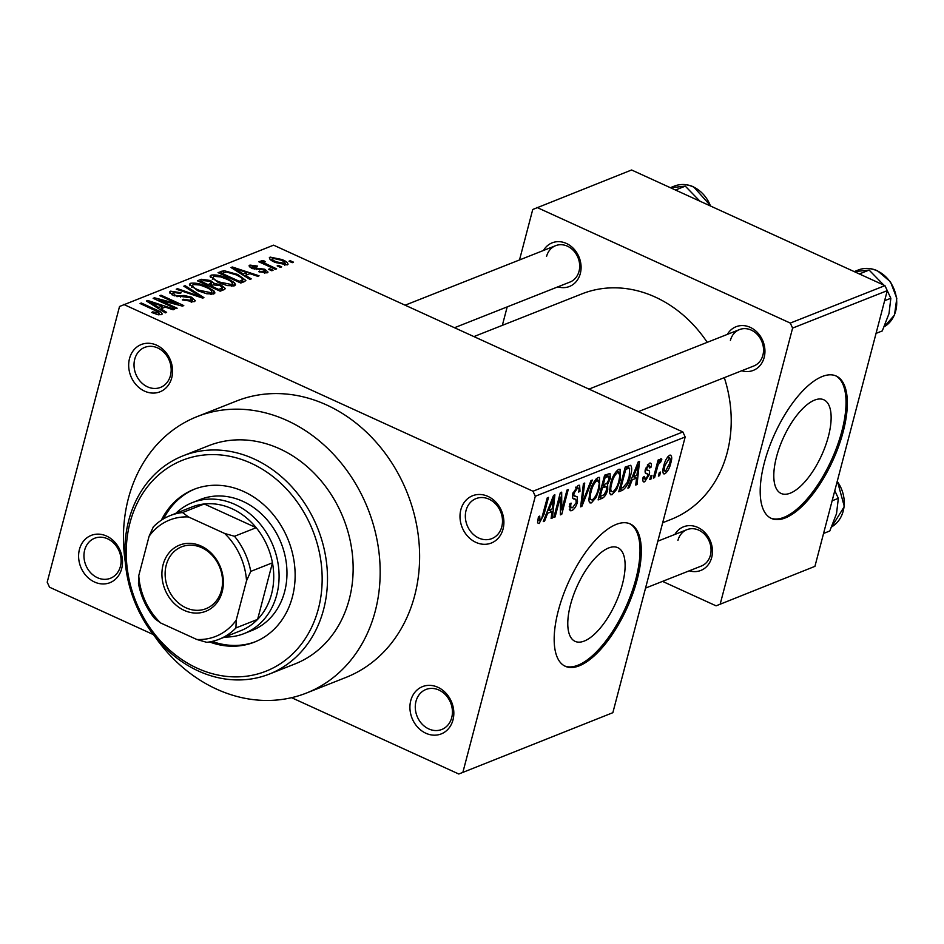 <?xml version="1.0" encoding="UTF-8"?>
<svg xmlns="http://www.w3.org/2000/svg" width="944" height="944" viewBox="0 0 944 944"><rect width="100%" height="100%" fill="white"/><g stroke="black" fill="none" stroke-linecap="round" stroke-linejoin="round"><path stroke-width="1.42" d="M410.758 700.625A25.429 21.358 68.4 0 1 437.898 687.291A25.429 21.358 68.4 0 1 452.99 719.906A25.429 21.358 68.4 0 1 425.85 733.24A25.429 21.358 68.4 0 1 410.758 700.625M451.716 717.641A21.511 18.078 -111.6 0 0 445.875 695.162A21.511 18.078 -111.6 0 0 425.933 689.486A21.511 18.078 -111.6 0 0 415.985 701.333A21.511 18.078 -111.6 0 0 421.815 723.812A21.511 18.078 -111.6 0 0 441.757 729.488A21.511 18.078 -111.6 0 0 451.716 717.641M79.438 549.408A25.429 21.358 68.4 0 1 106.578 536.074A25.429 21.358 68.4 0 1 121.67 568.677A25.429 21.358 68.4 0 1 94.53 582.023A25.429 21.358 68.4 0 1 79.438 549.408M120.395 566.424A21.511 18.078 -111.6 0 0 114.554 543.933A21.511 18.078 -111.6 0 0 94.612 538.257A21.511 18.078 -111.6 0 0 84.665 550.104A21.511 18.078 -111.6 0 0 90.494 572.595A21.511 18.078 -111.6 0 0 110.436 578.271A21.511 18.078 -111.6 0 0 120.395 566.424M129.517 358.531A25.429 21.358 68.4 0 1 156.657 345.197A25.429 21.358 68.4 0 1 171.737 377.812A25.429 21.358 68.4 0 1 144.597 391.146A25.429 21.358 68.4 0 1 129.517 358.531M170.463 375.547A21.511 18.078 -111.6 0 0 164.634 353.068A21.511 18.078 -111.6 0 0 144.692 347.392A21.511 18.078 -111.6 0 0 134.732 359.239A21.511 18.078 -111.6 0 0 140.573 381.718A21.511 18.078 -111.6 0 0 160.515 387.394A21.511 18.078 -111.6 0 0 170.463 375.547M460.837 509.76A25.429 21.358 68.4 0 1 487.977 496.414A25.429 21.358 68.4 0 1 503.058 529.029A25.429 21.358 68.4 0 1 475.918 542.375A25.429 21.358 68.4 0 1 460.837 509.76M501.783 526.764A21.511 18.078 -111.6 0 0 495.954 504.285A21.511 18.078 -111.6 0 0 476.012 498.609A21.511 18.078 -111.6 0 0 466.053 510.456A21.511 18.078 -111.6 0 0 471.882 532.947A21.511 18.078 -111.6 0 0 491.836 538.623A21.511 18.078 -111.6 0 0 501.783 526.764M828.419 436.364A51.472 21.016 114.5 0 0 823.841 399.796A51.472 21.016 114.5 0 0 776.511 456.896A51.472 21.016 114.5 0 0 781.101 493.452A51.472 21.016 114.5 0 0 828.419 436.364M843.216 431.62A78.234 31.943 114.5 0 0 836.254 376.054A78.234 31.943 114.5 0 0 764.321 462.82A78.234 31.943 114.5 0 0 771.283 518.386A78.234 31.943 114.5 0 0 843.216 431.62M770.646 518.079A78.234 31.943 114.5 0 0 841.906 431.03A78.234 31.943 114.5 0 0 835.593 375.771M570.495 604.774A51.472 21.016 -65.5 0 1 617.813 547.685A51.472 21.016 -65.5 0 1 622.403 584.253A51.472 21.016 -65.5 0 1 575.073 641.342A51.472 21.016 -65.5 0 1 570.495 604.774M637.188 579.51A78.234 31.943 114.5 0 0 630.226 523.944A78.234 31.943 114.5 0 0 558.305 610.709A78.234 31.943 114.5 0 0 565.255 666.275A78.234 31.943 114.5 0 0 637.188 579.51M564.618 665.957A78.234 31.943 114.5 0 0 635.89 578.92A78.234 31.943 114.5 0 0 629.565 523.66M674.866 534.446A23.47 19.718 68.4 0 1 700.306 528.793A23.47 19.718 68.4 0 1 711.682 557.515A23.47 19.718 68.4 0 1 689.25 570.813M645.531 588.1L701.357 566.034A19.553 16.437 -111.6 0 0 710.407 555.261A19.553 16.437 -111.6 0 0 705.097 534.823A19.553 16.437 -111.6 0 0 686.972 529.655A19.553 16.437 -111.6 0 0 677.922 540.428M727.352 334.377A23.47 19.718 68.4 0 1 752.781 328.724A23.47 19.718 68.4 0 1 764.168 357.457A23.47 19.718 68.4 0 1 741.736 370.756M638.345 411.643L753.843 365.965A19.553 16.437 -111.6 0 0 762.894 355.192A19.553 16.437 -111.6 0 0 757.584 334.754A19.553 16.437 -111.6 0 0 739.459 329.598A19.553 16.437 -111.6 0 0 730.408 340.371M543.496 250.467A23.47 19.718 68.4 0 1 568.937 244.815A23.47 19.718 68.4 0 1 580.312 273.548A23.47 19.718 68.4 0 1 557.88 286.846M454.489 327.733L569.987 282.055A19.553 16.437 -111.6 0 0 579.038 271.282A19.553 16.437 -111.6 0 0 573.74 250.844A19.553 16.437 -111.6 0 0 555.603 245.676A19.553 16.437 -111.6 0 0 546.552 256.449M154.474 635.985A148.633 124.891 -111.6 0 0 306.47 693.038A148.633 124.891 -111.6 0 0 375.24 611.157A148.633 124.891 -111.6 0 0 334.943 455.834A148.633 124.891 -111.6 0 0 197.143 416.599A148.633 124.891 -111.6 0 0 128.372 498.479A148.633 124.891 -111.6 0 0 125.292 562.187M306.47 693.038L345.917 677.438A148.633 124.891 -111.6 0 0 414.687 595.558A148.633 124.891 -111.6 0 0 374.39 440.234A148.633 124.891 -111.6 0 0 236.59 400.999L197.143 416.599M662.688 522.716L671.101 519.389A121.257 101.893 -111.6 0 0 727.199 452.589A121.257 101.893 -111.6 0 0 724.308 377.647M269.323 674.075L294.965 663.939A117.351 98.601 -111.6 0 0 349.256 599.298A117.351 98.601 -111.6 0 0 317.444 476.673A117.351 98.601 -111.6 0 0 208.659 445.698L183.018 455.834A117.351 98.601 68.4 0 1 291.802 486.809A117.351 98.601 68.4 0 1 323.615 609.435A117.351 98.601 68.4 0 1 269.323 674.075A117.351 98.601 68.4 0 1 160.539 643.1A117.351 98.601 68.4 0 1 128.726 520.474A117.351 98.601 68.4 0 1 183.018 455.834M458.796 774.009L612.857 712.685L458.796 774.009L291.578 697.687M153.412 634.616L49.525 587.203L47.2 582.188L119.534 306.481L273.583 245.157L682.866 431.963L685.179 436.978L535.307 496.249L532.982 491.234L123.699 304.428M287.247 264.91L275.188 262.385C270.314 260.343 268.627 258.573 270.126 257.098L282.008 259.541C286.988 261.606 288.734 263.4 287.247 264.91L288.085 264.167M269.288 257.83L270.126 257.098L269.642 258.904M264.19 261.948L264.934 263.305L276.639 268.851L275.388 269.347L258.857 261.807L260.107 261.299L262.751 262.515L261.311 260.579L263.388 260.509L265.394 261.736L263.931 262.196L263.482 263.919M264.45 273.182L263.942 269.925L251.8 268.356L249.004 265.842L249.912 265.087L257.547 266.09L256.579 266.727L252.319 266.149L252.721 267.707L264.78 269.241L268.025 272.096L267.093 272.887L258.715 271.671L265.406 271.282L264.898 273.205M252.319 266.149L251.269 268.108M244.461 281.583L240.791 283.035L218.052 272.651L223.976 270.668L237.723 274.456L245.865 280.439L244.461 281.583M224.058 289.643L220.164 291.189L197.438 280.805L201.332 279.271L210.5 280.51L213.91 283.224L221.203 285.088L225.451 288.581L224.058 289.643M203.916 297.62L202.689 298.103L176.233 289.194L177.531 288.675L200.565 296.676L183.809 286.197L185.118 285.678L203.916 297.62M177.142 308.204L175.891 308.7L153.152 298.316L154.486 297.797L178.015 304.015L159.784 295.696L161.035 295.201L183.773 305.585L182.428 306.116L158.946 299.897L177.142 308.204M158.545 314.8L158.545 312.086L140.066 303.496L141.317 303L156.751 310.045C161.2 311.815 162.793 313.349 161.507 314.635L157.931 314.682L151.701 312.476L152.668 311.85L159.276 313.078L158.816 314.836M162.274 313.974L161.507 314.635M532.982 491.234L682.866 431.963M166.628 312.358L165.306 312.877L146.391 300.994L147.712 300.475L174.451 309.266L173.141 309.785L165.259 307.119L160.917 308.83L166.628 312.358M191.148 302.174L191.597 300.475L190.251 297.69L173.248 295.425L169.495 292.097L170.593 291.177L181.165 292.782L180.198 293.407L173.283 292.369L174.581 294.965L177.295 295.873L184.139 295.46L191.467 297.171L195.373 300.711L194.145 301.726L182.31 299.873L183.266 299.236L191.597 300.475L192.482 299.744L191.844 302.163M173.283 292.369L171.997 294.799M206.665 293.737L197.626 290.669L189.414 284.262L190.511 283.294C195.432 282.61 200.942 283.755 207.031 286.716L213.946 290.941L214.937 292.959L213.828 293.95L206.665 293.737M227.28 285.584L218.241 282.516L210.028 276.108L211.126 275.141C216.058 274.456 221.557 275.601 227.646 278.563L234.572 282.787L235.563 284.805L234.454 285.796L227.28 285.584M251.246 278.893L249.936 279.412L231.009 267.53L232.33 267.01L259.069 275.801L257.759 276.321L249.877 273.654L245.534 275.365L251.246 278.893M273.052 270.267L271.801 270.763L268.556 269.288L269.807 268.792L273.052 270.267M281.666 266.869L280.403 267.364L277.158 265.878L278.421 265.382L281.666 266.869M293.501 262.184L292.239 262.68L288.994 261.205L290.245 260.709L293.501 262.184M659.62 475.599L658.369 476.095L659.301 472.555L660.552 472.059L659.62 475.599L658.617 475.139M651.018 478.997L649.767 479.493L650.687 475.965L651.95 475.469L651.018 478.997L650.015 478.537M629.211 487.623L627.89 488.142L638.203 461.899L639.525 461.368L637.035 484.532L635.725 485.051L636.575 478.089L632.232 479.812L629.211 487.623L628.267 487.198M609.446 492.249L610.438 484.26C612.007 477.345 614.756 472.366 618.698 469.321L620.09 469.262L620.196 480.13L616.621 489.511L612.031 494.703L610.626 494.774L609.446 492.249M588.832 500.403L589.823 492.414C591.381 485.499 594.142 480.52 598.083 477.475L599.475 477.416L599.582 488.284L596.006 497.665L591.416 502.857L590 502.928L588.832 500.403M572.819 498.326L574.353 499.022C572.477 499.057 571.958 497.228 572.807 493.547L578.165 485.358L579.592 485.263L580.005 491.246L578.66 492.06C579.392 489.11 578.979 487.824 577.445 488.225L574.046 493.134L573.775 495.494L577.162 496.792L577.516 501.925C576.206 506.456 574.271 509.371 571.722 510.645L570.164 510.739L569.763 503.943L571.096 503.117C570.294 506.586 570.79 508.108 572.595 507.707L576.253 502.468L575.805 499.4L573.421 498.751M569.22 506.716L572.595 507.707M575.97 487.033L578.448 488.154L575.663 487.411M572.512 494.916L575.321 496.367M544.594 521.088L543.272 521.607L553.585 495.364L554.895 494.833L552.417 517.996L551.107 518.516L551.957 511.554L547.614 513.276L544.594 521.088L543.65 520.663M612.857 712.685L685.179 436.978M462.973 771.956L535.307 496.249M537.584 522.587L538.399 516.911L539.732 516.097L539.909 520.64L541.75 518.232L547.249 497.866L548.511 497.37L544.098 514.161L539.095 523.554L537.632 522.893M537.738 519.884L539.909 520.64M555.107 516.934L553.845 517.43L560.335 492.685L561.68 492.154L561.774 509.902L566.978 490.066L568.229 489.57L561.739 514.315L560.394 514.846L560.299 497.134L555.107 516.934L554.104 516.474M581.882 506.35L580.654 506.834L583.427 483.564L584.725 483.045L581.952 503.73L591.003 480.567L592.313 480.048L581.882 506.35L580.772 505.842M602.024 498.385L598.13 499.919L604.62 475.174L610.025 473.475L610.343 478.49L607.629 484.213L607.747 489.606C606.508 494.267 604.597 497.181 602.024 498.385L598.909 496.957M630.627 465.298C632.091 467.197 632.043 470.737 630.462 475.929C628.94 482.832 626.261 487.623 622.426 490.314L618.745 491.765L625.247 467.02L630.675 465.321M642.911 480.992L644.669 481.794C642.876 482.207 642.368 480.685 643.135 477.227L644.469 476.413L645.436 479.198L647.855 475.729L647.962 474.23L646.994 473.723C645.295 473.888 644.74 472.46 645.33 469.428L649.507 463.185C651.242 462.678 651.761 464 651.065 467.174L649.732 467.988L648.882 465.734L646.687 468.566L646.699 469.9L647.867 470.36C649.531 470.195 649.979 471.681 649.236 474.785L644.669 481.794L643.513 481.877M642.923 478.431L645.436 479.198M647.962 474.23L645.967 473.392M649.507 463.185L650.676 463.115M647.525 464.767L649.531 465.687L647.336 465.026M645.377 469.298L648.882 470.678M654.605 477.581L653.354 478.077L658.074 460.082L659.325 459.586L658.57 462.466L660.906 458.678L661.85 459.173L660.812 461.876L658.251 464.483L654.605 477.581L653.602 477.121M660.906 458.678L661.85 459.173L660.847 458.713M663.113 473.038L664.836 473.829C662.594 473.676 662.24 471.032 663.774 465.888C664.895 460.896 666.877 457.333 669.721 455.185C671.939 455.303 672.305 457.887 670.818 462.938C669.709 468 667.715 471.634 664.836 473.829L663.774 473.876M669.721 455.185L670.771 455.138M814.932 566.353L716.095 605.836L814.932 566.353L887.266 290.646L792.606 328.087L790.281 323.072L884.941 285.631L631.583 169.991L532.746 209.485L519.507 259.954M790.281 323.072L536.924 207.432M502.35 325.338L507.188 306.894M716.095 605.836L662.523 581.386M720.272 603.794L792.606 328.087M707.221 342.342A121.257 101.893 -111.6 0 0 581.917 293.879L473.912 336.595M884.941 285.631L887.266 290.646M551.237 517.454L552.417 517.996M548.912 510.161L551.957 511.554M546.706 512.863L547.614 513.276M551.851 502.55L548.794 510.208L552.287 508.828L553.656 497.641L551.851 502.55L550.918 502.125M547.909 509.807L548.794 510.208M552.83 497.264L553.656 497.641M560.358 509.253L561.774 509.902M560.382 513.689L561.739 514.315M559.296 496.674L560.299 497.134M569.315 509.548L571.722 510.645M578.908 490.75L580.005 491.246M573.055 492.685L574.046 493.134M576.465 501.441L577.516 501.925M581.067 503.329L581.952 503.73M598.567 487.812L599.582 488.284M594.944 497.181L596.006 497.665M589.127 501.819L591.416 502.857M595.853 479.198L598.343 480.331L597.328 480.366C594.295 482.75 592.207 486.62 591.062 491.954C589.552 497.11 589.929 499.777 592.159 499.978C595.133 497.641 597.186 493.889 598.343 488.697L599.275 483.316L597.328 480.366L595.546 479.552M590.071 491.494L591.062 491.954M588.773 498.939L592.159 499.978M609.258 477.994L610.343 478.49M606.378 483.635L607.629 484.213M606.709 489.134L607.747 489.606M605.116 477.57L603.181 484.956L606.909 483.269L608.974 479.387L608.892 476.39L605.116 477.57L604.113 477.109M602.178 484.508L603.181 484.956M602.425 487.847L600.148 496.532L604.184 494.656L606.485 490.125L606.319 486.656L602.425 487.847L601.422 487.399M599.145 496.072L600.148 496.532M601.906 485.511L604.903 486.868M619.181 479.658L620.196 480.13M615.559 489.027L616.621 489.511M609.741 493.665L612.031 494.703M616.467 471.044L618.969 472.177L617.954 472.212C614.91 474.596 612.821 478.466 611.677 483.8C610.178 488.957 610.544 491.623 612.786 491.824C615.748 489.499 617.801 485.735 618.957 480.543L619.901 475.162L617.954 472.212L616.161 471.398M610.685 483.34L611.677 483.8M609.387 490.786L612.786 491.824M619.488 488.968L622.426 490.314M629.447 475.457L630.462 475.929M624.727 468.956L625.742 469.416L620.763 488.378L623.016 487.482L627.123 482.632L629.211 476.39L629.624 468.318L626.061 466.69L629.495 468.259M619.76 487.918L620.763 488.378M625.176 467.268L627.961 468.543L625.742 469.416M629.624 468.318L627.961 468.543M635.855 483.989L637.035 484.532M633.53 476.696L636.575 478.089M631.335 479.399L632.232 479.812M636.468 469.085L633.412 476.744L636.905 475.363L638.286 464.177L636.468 469.085L635.548 468.661M632.527 476.342L633.412 476.744M637.46 463.799L638.286 464.177M649.897 466.643L651.065 467.174M645.731 468.13L646.687 468.566M647.95 474.195L649.236 474.785M657.567 462.005L658.57 462.466M659.172 461.132L660.812 461.876M659.018 461.474L659.998 461.911M657.059 463.941L658.251 464.483M656.045 467.799L657.048 468.259M669.803 462.477L670.818 462.938M667.715 456.872L669.65 457.746L665.036 465.38C663.915 468.991 664.08 470.938 665.544 471.245L669.52 463.61C670.629 460.011 670.464 458.076 669.013 457.769L667.538 457.097M664.045 464.932L665.036 465.38M662.912 470.36L665.544 471.245M152.421 312.794L152.668 311.85M141.069 303.956L141.317 303M147.406 301.632L147.712 300.475M160.633 309.939L160.917 308.83M153.235 303.968L158.686 307.449L162.179 306.068L149.506 301.773L153.235 303.968L152.94 305.113M158.403 308.535L158.686 307.449M149.246 302.788L149.506 301.773M161.518 308.594L162.179 306.068M154.226 298.811L154.486 297.797M177.791 304.888L178.015 304.015M160.787 296.156L161.035 295.201M158.698 300.853L158.946 299.897M183.018 300.18L183.266 299.236M170.014 293.372L170.593 291.177M174.333 295.885L174.581 294.965M177.059 296.735L177.295 295.873M183.773 296.864L184.139 295.46M191.195 298.174L191.467 297.171M177.307 289.548L177.531 288.675M200.399 297.325L200.565 296.676M184.812 286.834L185.118 285.678M189.874 285.725L190.511 283.294M206.771 287.684L207.031 286.716M213.108 294.162L213.946 290.941M210.748 294.327L211.161 292.734C212.612 291.153 210.783 289.301 205.709 287.177L200.034 285.041L193.178 284.498L191.75 287.472M193.178 284.498C191.715 286.126 193.626 288.014 198.924 290.197L211.161 292.734L211.975 292.003L211.373 294.339M198.677 291.13L198.924 290.197M200.553 282.232L201.332 279.271M210.241 281.477L210.5 280.51M213.497 284.769L213.91 283.224M220.943 286.079L221.203 285.088M201.096 282.48L201.343 281.524L208.14 284.628L211.668 282.905L210.913 285.796M207.881 285.584L208.14 284.628M210.878 285.808L211.598 283.07L209.615 281.182L203.526 280.663L201.343 281.524M210.795 285.843L218.772 289.478L222.465 287.696L221.71 290.575L222.442 287.778L219.964 285.595L213.273 284.864L210.795 285.843L210.547 286.787M218.512 290.433L218.772 289.478M220.766 290.953L221.427 288.427M210.488 277.571L211.126 275.141M227.398 279.53L227.646 278.563M233.723 286.008L234.572 282.787M231.363 286.174L231.787 284.581C233.227 282.999 231.41 281.147 226.324 279.023L220.648 276.887L213.792 276.344L212.365 279.318M213.792 276.344C212.329 277.973 214.241 279.872 219.539 282.044L231.787 284.581L232.602 283.849L231.988 286.185M219.291 282.976L219.539 282.044M223.409 272.792L223.976 270.668M237.463 275.424L237.723 274.456M221.958 273.371L239.387 281.324L242.915 279.471L241.487 277.666L236.437 274.94L226.43 271.99L221.958 273.371L221.71 274.326M239.139 282.28L239.387 281.324M240.98 282.952L241.64 280.427M232.023 268.167L232.33 267.01M245.251 276.474L245.534 275.365M237.864 270.503L243.304 273.984L246.797 272.604L234.136 268.308L237.864 270.503L237.558 271.648M243.021 275.07L243.304 273.984M233.864 269.323L234.136 268.308M246.136 275.129L246.797 272.604M259.435 271.943L259.671 271.034M249.44 266.881L249.912 265.087M252.473 268.639L252.721 267.707M254.219 269.217L254.491 268.167M264.521 270.232L264.78 269.241M269.559 269.748L269.807 268.792M259.86 262.255L260.107 261.299M262.491 263.459L262.751 262.515M262.597 263.506L263.388 260.509M264.627 264.438L264.934 263.305M267.825 265.889L268.072 264.945M278.161 266.338L278.421 265.382M281.76 260.509L282.008 259.541M284.557 265.181L284.923 263.824C285.619 262.727 284.286 261.488 280.911 260.107L272.45 258.184L271.506 260.461M272.45 258.184C271.73 259.27 273.064 260.509 276.439 261.889L285.359 263.423L284.899 265.193M276.191 262.821L276.439 261.889M289.997 261.665L290.245 260.709M209.474 641.932A82.14 69.018 -111.6 0 0 254.408 642.121A82.14 69.018 -111.6 0 0 292.416 596.868A82.14 69.018 -111.6 0 0 270.137 511.034A82.14 69.018 -111.6 0 0 193.992 489.346A82.14 69.018 -111.6 0 0 161.341 520.215M212.14 641.413A82.14 69.018 -111.6 0 0 255.387 641.719M318.399 608.727A113.433 95.32 -111.6 0 0 251.092 463.233A113.433 95.32 -111.6 0 0 130.001 522.74A113.433 95.32 -111.6 0 0 197.308 668.246A113.433 95.32 -111.6 0 0 318.399 608.727M175.749 513.394A70.411 59.165 68.4 0 1 192.387 502.597L200.281 499.482A70.411 59.165 68.4 0 1 265.547 518.067A70.411 59.165 68.4 0 1 284.64 591.64A70.411 59.165 68.4 0 1 252.06 630.427L244.177 633.554A70.411 59.165 68.4 0 1 224.66 637.058M194.983 488.968A82.14 69.018 -111.6 0 0 163.642 518.775M823.569 533.443L829.788 530.988L836.514 513.689L838.355 498.326L832.136 500.78M834.791 490.679L838.355 498.326M201.084 546.045A35.601 29.913 68.4 0 1 222.206 591.711A35.601 29.913 68.4 0 1 184.21 610.379A35.601 29.913 68.4 0 1 163.088 564.724A35.601 29.913 68.4 0 1 201.084 546.045M185.944 607.794A33.252 27.942 -111.6 0 0 206.052 608.668A33.252 27.942 -111.6 0 0 222.454 578.991A33.252 27.942 -111.6 0 0 201.709 547.697A33.252 27.942 -111.6 0 0 181.602 546.824A33.252 27.942 -111.6 0 0 165.212 576.501A33.252 27.942 -111.6 0 0 185.944 607.794M236.212 620.137L235.929 627.949A66.493 55.873 68.4 0 1 219.079 639.277L240.767 630.686A66.493 55.873 -111.6 0 0 257.618 619.37L272.45 562.813A66.493 55.873 -111.6 0 0 256.202 527.696A66.493 55.873 -111.6 0 0 232.071 508.769A66.493 55.873 -111.6 0 0 204.234 503.978A66.493 55.873 -111.6 0 0 191.856 507.022L170.168 515.601A66.493 55.873 68.4 0 1 182.546 512.557L188.47 516.946A62.587 52.593 -111.6 0 0 149.081 536.298L138.756 575.651A62.587 52.593 -111.6 0 0 160.657 622.981L196.824 639.489A62.587 52.593 -111.6 0 0 236.212 620.137L246.537 580.772A62.587 52.593 -111.6 0 0 224.637 533.454L188.47 516.946M192.387 502.597A70.411 59.165 68.4 0 1 234.973 504.45A70.411 59.165 68.4 0 1 278.893 570.707A70.411 59.165 68.4 0 1 244.177 633.554M224.637 533.454L234.513 536.275L256.202 527.696L204.234 503.978L182.546 512.557M235.929 627.949L257.618 619.37A66.493 55.873 -111.6 0 0 272.45 562.813L250.762 571.391L246.537 580.772M149.081 536.298L153.317 526.917A66.493 55.873 68.4 0 1 170.168 515.601M160.657 622.981L154.722 618.591A66.493 55.873 68.4 0 1 138.473 583.475L138.756 575.651M219.079 639.277A66.493 55.873 68.4 0 1 206.701 642.321L196.824 639.489M234.513 536.275A66.493 55.873 68.4 0 1 250.762 571.391M876.056 333.385L882.274 330.931L889 313.632L890.841 298.269L884.622 300.723M859.335 273.949L869.129 270.067L883.844 285.135M887.148 290.386L890.841 298.269M854.332 271.66L869.129 270.067M675.479 190.027L685.285 186.157L700 201.225M670.476 187.75L685.285 186.157M543.095 513.701L544.098 514.161M581.516 499.577L582.472 500.025M604.549 475.446L607.299 476.708M645.366 472.979L646.994 473.723M156.503 311.001L156.751 310.045M180.434 297.124L180.788 295.779M196.305 295.944L196.494 295.236M209.769 286.445L210.488 283.696M220.861 273.937L221.569 271.258M256.461 269.595L256.862 268.037M837.34 480.968L844.325 506.539L831.735 526.823A31.294 26.29 -111.6 0 0 837.222 481.393M877.129 270.834A31.294 26.29 -111.6 0 0 858.202 270.019C864.492 267.624 870.934 267.895 877.542 270.822L890.487 281.819L896.8 298.316L894.487 315.084L884.221 326.766A31.294 26.29 -111.6 0 0 896.446 298.339A31.294 26.29 -111.6 0 0 877.129 270.834M710.49 206.016A31.294 26.29 -111.6 0 0 693.274 186.924A31.294 26.29 -111.6 0 0 674.346 186.098L670.346 187.691M575.805 499.4L572.595 497.925M574.33 496.131L572.453 495.27M608.892 476.39L605.47 474.832M606.319 486.656L602.119 484.744M647.631 473.935L645.283 472.861M646.935 470.077L645.354 469.357M242.915 279.471L242.112 282.504M657.85 541.172L686.972 529.655M739.459 329.598L588.973 389.105M405.118 305.195L555.603 245.676M858.202 270.019L854.19 271.601M710.974 206.229L693.698 186.912C687.09 183.986 680.636 183.714 674.346 186.098"/></g></svg>
